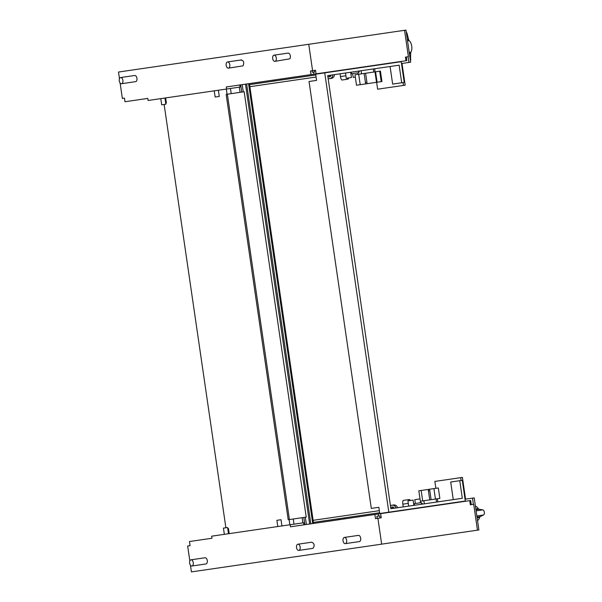 <?xml version="1.0" encoding="UTF-8"?>
<svg xmlns="http://www.w3.org/2000/svg" width="602" height="602" viewBox="0 0 602 602"><rect width="100%" height="100%" fill="white"/><g stroke="black" fill="none" stroke-linecap="round" stroke-linejoin="round"><path stroke-width="0.9" d="M347.339 78.102L351.44 77.507L350.673 72.255M351.229 72.172L351.463 73.775L358.709 72.722L358.476 71.119M406.26 32.109A2.634 1.535 -98.3 0 1 407.095 33.637L408.6 39.431A2.092 1.219 -98.3 0 0 409.232 40.627A7.375 4.304 81.7 0 1 411.738 46.166A7.375 4.304 -98.3 0 1 410.918 52.201A2.092 1.219 -98.3 0 0 410.654 53.518L409.541 53.683L409.804 52.359L409.413 53.706M408.6 39.431L407.486 39.597L408.239 40.77L407.358 39.612M273.225 55.662A3.138 1.829 81.7 0 1 274.038 55.158A3.138 1.829 81.7 0 1 276.137 57.243A3.138 1.829 81.7 0 1 275.754 60.87A3.138 1.829 81.7 0 1 274.941 61.366A3.138 1.829 81.7 0 1 272.841 59.282A3.138 1.829 81.7 0 1 273.225 55.662M274.038 55.158L288.072 53.111A3.138 1.829 81.7 0 1 290.172 55.196A3.138 1.829 81.7 0 1 289.788 58.823L274.941 61.366M226.962 62.209A3.138 1.829 81.7 0 1 227.533 61.946A3.138 1.829 81.7 0 1 229.701 64.263A3.138 1.829 81.7 0 1 229.016 67.891A3.138 1.829 81.7 0 1 228.436 68.154A3.138 1.829 81.7 0 1 226.277 65.829A3.138 1.829 81.7 0 1 226.962 62.209M228.436 68.154L243.05 65.844C244.374 62.299 243.69 60.403 240.996 60.155M120.272 77.658A3.138 1.829 81.7 0 1 120.641 77.538A3.138 1.829 81.7 0 1 122.846 80.058A3.138 1.829 81.7 0 1 121.913 83.625A3.138 1.829 81.7 0 1 121.544 83.746A3.138 1.829 81.7 0 1 119.339 81.232A3.138 1.829 81.7 0 1 120.272 77.658M120.641 77.538L134.675 75.491A3.138 1.829 81.7 0 1 136.887 78.004A3.138 1.829 81.7 0 1 135.947 81.579L121.544 83.746M190.902 559.83A3.138 1.829 81.7 0 1 191 559.807A3.138 1.829 81.7 0 1 193.25 562.569A3.138 1.829 81.7 0 1 191.993 566A3.138 1.829 81.7 0 1 191.903 566.015A3.138 1.829 81.7 0 1 189.653 563.261A3.138 1.829 81.7 0 1 190.902 559.83M204.936 557.776A3.138 1.829 81.7 0 1 205.034 557.761A3.138 1.829 81.7 0 1 207.284 560.522A3.138 1.829 81.7 0 1 206.034 563.954A3.138 1.829 81.7 0 1 205.937 563.969A3.138 1.829 81.7 0 1 205.846 563.976M297.779 544.238A3.138 1.829 81.7 0 1 297.892 544.216A3.138 1.829 81.7 0 1 300.142 546.962A3.138 1.829 81.7 0 1 298.908 550.401A3.138 1.829 81.7 0 1 298.795 550.424A3.138 1.829 81.7 0 1 296.545 547.677A3.138 1.829 81.7 0 1 297.779 544.238M298.795 550.424L312.829 548.377A3.138 1.829 81.7 0 0 312.942 548.354C314.861 545.713 314.485 543.659 311.813 542.191L297.892 544.216M344.186 537.481A3.138 1.829 81.7 0 1 344.389 537.428A3.138 1.829 81.7 0 1 346.624 540.092A3.138 1.829 81.7 0 1 345.503 543.591A3.138 1.829 81.7 0 1 345.3 543.636A3.138 1.829 81.7 0 1 343.065 540.98A3.138 1.829 81.7 0 1 344.186 537.481M358.22 535.434A3.138 1.829 81.7 0 1 358.423 535.381A3.138 1.829 81.7 0 1 360.666 538.045A3.138 1.829 81.7 0 1 359.537 541.544A3.138 1.829 81.7 0 1 359.334 541.589A3.138 1.829 81.7 0 1 359.123 541.604M419.767 498.953L414.793 499.683L415.357 503.505M218.375 90.232L219.278 96.44L215.147 97.042L214.237 90.834M161.705 104.838L165.821 104.244M224.35 534.335L223.44 528.12L227.579 527.518L228.489 533.726M277.793 526.532L276.89 520.324L281.029 519.722L281.932 525.93M413.86 505.364L413.092 500.111L407.915 500.864L408.683 506.116M421.656 504.228L421.423 502.625L420.783 502.715L414.176 503.678L414.409 505.281M475.437 506.274A7.375 4.304 -98.3 0 1 478.304 508.6A2.092 1.219 -98.3 0 0 479.147 509.262L482.744 509.871A2.634 1.535 -98.3 0 1 484.362 512.257A2.634 1.535 -98.3 0 1 483.496 514.996L480.223 516.606A2.092 1.219 -98.3 0 0 479.598 517.487A7.375 4.304 81.7 0 1 477.514 520.534M480.223 516.606L479.102 516.772L478.485 517.652L479.102 516.772L477.01 517.08M422.679 500.909L421.159 490.464L418.826 490.811L420.354 501.248L429.745 499.878L428.421 490.811L429.783 490.607L428.421 490.811M421.159 490.464L429.587 489.238L431.107 499.675L429.745 499.878M308.743 44.285L404.552 30.303L408.397 56.693L405.462 57.13L406.29 57.002L406.817 60.629L316.058 73.865L315.531 70.246L312.588 70.675L308.743 44.285L118.504 72.037L119.474 78.674M273.632 81.112L273.481 80.081M280.803 79.012L280.953 80.043M403.039 82.579L403.453 85.424L377.635 89.194L376.626 82.301M375.106 71.856L374.655 68.756M408.096 56.739L408.931 62.435L401.474 63.519M120.107 82.986L122.356 98.427L124.471 98.118L124.998 101.738L147.799 98.412L148.1 100.481L226.608 89.028L226.307 86.959L311.008 74.603L310.474 70.983L312.588 70.675M314.327 70.419L314.553 71.977L313.642 72.105L313.943 74.174L316.058 73.865M313.943 74.174L311.008 74.603M312.16 70.735L312.385 72.293L313.642 72.105M404.552 30.303L405.966 30.1L410.647 62.179L408.931 62.435M405.462 57.13L405.989 60.749M275.197 79.825L275.347 80.864M402.001 63.443L405.176 85.175L403.453 85.424M316.088 77.033L249.868 86.696M315.787 74.964L249.567 84.626M365.647 83.904L356.504 85.236L354.984 74.799L364.12 73.459L365.444 82.527L366.919 82.316L365.444 82.527L365.647 83.904L376.513 82.316L376.34 81.089L376.882 80.856L376.34 81.089M364.12 73.459L380.419 71.081L381.939 81.526L376.513 82.316M418.826 490.811L420.354 501.248M438.083 487.996L429.587 489.238M423.078 500.849L423.876 500.736L424.327 503.836M438.331 487.966L439.851 498.403L431.107 499.675M475.941 509.736L478.033 509.427L477.183 508.765L478.033 509.427L479.147 509.262M410.248 500.525A3.657 1.069 81.7 0 0 409.33 499.525L403.385 500.39A3.657 1.069 81.7 0 0 402.858 504.167L403.257 506.914M409.33 499.525A3.657 1.069 81.7 0 0 408.728 500.751M413.747 504.589L414.296 504.506M421.543 503.453L422.205 503.355L422.318 504.13M395.95 507.975A3.657 3.537 -98.3 0 0 390.472 505.846M397.561 507.742A3.657 3.537 -98.3 0 0 393.61 504.988L391.992 505.228M393.083 507.065A1.881 1.821 -98.3 0 0 392.316 508.509M394.235 508.231A1.881 1.821 -98.3 0 0 390.811 508.193M313.582 523.431L249.416 83.588M312.739 523.552L248.581 83.716M303.92 524.839L303.619 522.769L290.172 524.733L290.473 526.803L374.865 514.484L375.475 518.631L381.247 517.788L380.645 513.641L374.865 514.484M380.645 513.641L469.733 500.646L470.335 504.792L471.283 504.649L470.681 500.51L469.733 500.646M189.833 560.951L187.651 546.029L190.066 545.675L189.464 541.537L211.964 538.256L211.663 536.186L290.172 524.733M240.702 84.859L241.756 92.106M227.36 94.205L244.171 91.752L306.222 517.103L289.411 519.556L288.207 519.729L226.156 94.379L227.36 94.205L289.411 519.556M304.868 524.703L303.807 517.457M165.64 97.923L166.4 103.1L165.678 103.205M164.135 104.485L225.885 527.766M229.204 533.628L228.451 528.451L227.737 528.556M302.129 517.697L302.881 522.875M239.318 87.177L240.078 92.354M226.608 89.028L240.055 87.072L239.754 85.002M190.458 565.255L191.428 571.9L381.66 544.148L377.89 518.277M435.863 488.32L434.855 481.427L462.396 477.409L465.564 499.141M460.673 477.657L461.087 480.509M437.835 501.865L437.383 498.765M344.811 517.818L344.961 518.849M337.647 519.917L337.496 518.886M339.212 518.631L339.362 519.669M379.644 512.731L313.431 522.393M379.343 510.662L313.13 520.324M465.037 499.224L474.21 497.884L478.891 529.963L381.66 544.148M472.487 498.132L473.398 504.341M377.153 518.382L376.852 516.313L378.53 516.064L378.229 513.995M470.335 504.792L473.699 504.295L477.469 530.174M380.043 517.961L379.742 515.891L378.53 516.064M388.817 512.189L324.726 72.865L401.21 61.713L404.228 82.406L401.707 82.775L399.141 65.182L327.706 75.604L390.886 508.713L462.321 498.298L459.755 480.697L462.276 480.336L465.301 501.03L379.757 513.514L378.854 507.298L378.161 507.403M324.726 72.865L315.674 74.189L316.577 80.397L309.029 81.496L371.306 508.404L378.854 507.298M315.884 80.502L316.577 80.397M453.268 499.615L450.702 482.021L459.755 480.697M401.707 82.775L392.647 84.099L390.081 66.506M327.781 76.13A1.881 1.821 -98.3 0 0 331.047 75.115M329.136 75.393A1.881 1.821 -98.3 0 0 330.28 76.559M328.12 78.471A3.657 3.537 -98.3 0 0 332.763 74.866M329.761 78.636L331.371 78.395A3.657 3.537 -98.3 0 0 334.381 74.633M352.637 73.602L353.201 77.432L355.323 77.124M351.342 72.947L350.785 73.03M358.589 71.894L359.243 71.796L359.131 71.021M347.076 78.14A3.657 1.069 81.7 0 0 348.001 79.14A3.657 1.069 81.7 0 0 348.596 77.921M340.077 73.798L340.476 76.544A3.657 1.069 81.7 0 0 342.056 80.013L348.001 79.14M410.504 61.208L410.654 53.518M409.232 40.627L408.239 40.77M407.539 40.876L408.118 40.785M479.598 517.487L478.605 517.63M477.123 517.848L478.485 517.652M367.122 83.686L366.934 82.466M377.085 82.233L375.565 71.796M374.993 71.879L376.318 80.939M365.595 73.248L366.919 82.316M360.214 84.694L358.694 74.257M381.224 81.631L379.696 71.186M428.225 489.434L428.406 490.66M433.922 488.606L435.442 499.043M478.304 508.6L477.311 508.75M475.828 508.961L477.183 508.765M482.744 509.871L476.099 510.842M483.496 514.996L476.844 515.967M402.858 504.167L408.284 503.377M246.647 83.994L310.813 523.83M309.654 524.003L245.488 84.16M242.215 84.641L243.268 91.888M305.319 517.238L306.38 524.477M340.476 76.544L345.894 75.747M410.918 52.201L409.924 52.344M407.095 33.637L406.493 33.727M409.225 52.442L409.804 52.359M410.865 59.5L410.271 59.59M358.032 74.347L357.814 72.85M227.533 61.946L241.568 59.899M191 559.807L205.034 557.761M344.389 537.428L358.423 535.381M420.309 501.255L420.527 502.753M230.453 88.471L231.206 93.641M160.787 98.63L161.69 104.846M294.009 524.169L293.257 518.992M436.081 498.953L436.54 502.053M373.804 72.052L373.353 68.944M361.591 73.828L361.14 70.727M289.871 524.771L289.118 519.601M164.925 98.028L165.836 104.236M226.314 89.073L227.067 94.251M345.3 543.636L359.334 541.589M191.903 566.015L205.937 563.969M346.263 78.26L345.495 73.008"/></g></svg>

